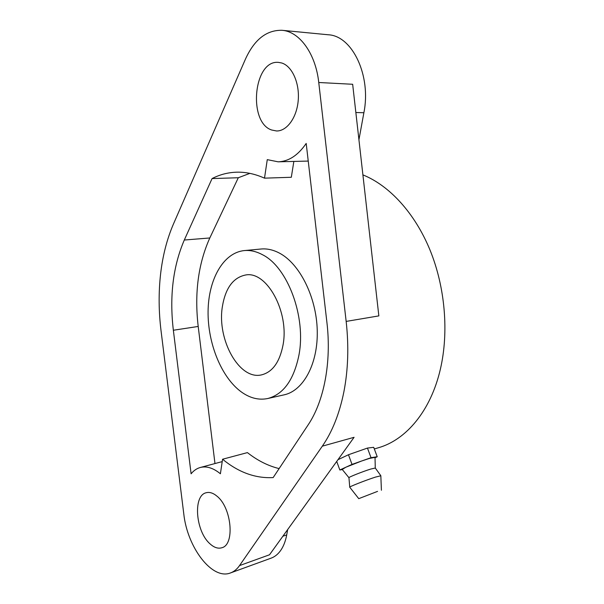 <?xml version="1.0" encoding="UTF-8"?>
<svg xmlns="http://www.w3.org/2000/svg" width="604" height="604" viewBox="0 0 604 604"><rect width="100%" height="100%" fill="white"/><g stroke="black" fill="none" stroke-linecap="round" stroke-linejoin="round"><path stroke-width="0.91" d="M222.355 306.764C225.413 288.085 233.189 277.493 245.677 274.986C266.696 270.758 289.49 311.936 283.012 345.103C279.629 362.226 272.457 372.155 261.509 374.88C239.244 380.331 216.866 339.607 222.355 306.764M343.887 391.792C339.471 413.672 332.276 431.8 322.317 446.167L239.516 565.601C236.979 569.217 233.99 571.656 230.532 572.924C212.087 580.399 187.27 547.284 183.782 513.868L161.057 330.871C158.678 311.604 158.512 292.751 160.558 274.307C162.65 255.869 166.961 239.063 173.499 223.895L245.511 58.981C254.435 39.479 266.621 29.921 282.083 30.306C299.539 31.514 315.696 53.688 318.753 82.499L346.16 321.411C348.916 346.273 348.161 369.731 343.887 391.792M362.906 174.881C389.278 185.473 414.744 212.872 430.018 250.056C445.186 287.277 448.983 332.276 440.361 369.225C430.712 410.992 406.062 439.901 378.421 447.745L374.314 448.961M230.532 572.924L271.151 558.134C274.692 556.835 277.764 554.412 280.384 550.863C283.389 546.711 285.496 541.395 286.711 534.902L287.693 529.534M358.935 139.781L363.88 112.729C371.407 75.817 352.411 35.749 328.221 34.768L282.083 30.306M271.687 130.011C247.768 122.446 253.514 59.547 278.58 62.401L281.691 62.982C292.079 66.07 299.705 83.027 298.233 100.309C296.874 117.614 286.923 131.204 276.557 130.977L271.687 130.011M209.95 543.789C195.598 531.384 192.819 495.582 206.123 492.758C209.55 491.822 213.197 492.985 217.047 496.239C231.649 507.685 235.039 544.717 221.872 547.737C218.067 548.9 214.095 547.586 209.95 543.789M262.393 254.677C287.625 266.983 306.379 316.979 298.927 355.167C293.823 379.946 283.412 394.397 267.708 398.527C258.806 400.339 250.033 398.164 241.396 391.988C221.419 377.515 207.693 343.427 208.078 311.49C208.38 279.569 223.186 252.691 244.265 250.584C250.215 250.033 256.255 251.4 262.393 254.677M244.265 250.584L261.003 249.014C266.998 248.455 273.076 249.792 279.244 253.008C299.516 263.48 316.36 296.707 317.236 330.161C318.225 363.646 303.397 390.78 284.114 394.842L267.708 398.527M326.907 322.393C331.649 362.325 323.971 401.426 308.1 424.937L273.159 477.575C255.462 478.527 238.603 472.411 222.566 459.236L220.4 473.77C213.28 467.972 206.583 465.873 200.309 467.488C196.776 468.462 193.703 470.569 191.098 473.8L173.356 330.245C169.369 296.436 173.016 266.364 184.296 240.03L212.072 178.573C219.735 174.601 227.904 172.472 236.579 172.185C245.685 171.929 254.994 173.914 264.507 178.157L267.27 159.645L278.127 161.819C288.659 161.479 298.014 155.356 306.198 143.435L326.907 322.393M279.123 468.591C268.048 465.865 257.478 460.535 247.413 452.607L222.566 459.236M214.971 463.555L198.203 326.454C194.345 293.302 198.218 263.812 209.814 237.968L238.301 177.742L212.072 178.573M293.831 161.525L291.317 177.274L264.507 178.157M238.301 177.742L249.875 173.371M278.127 161.819L308.236 161.072M346.16 321.411L378.844 315.892L352.661 84.273L318.753 82.499M239.516 565.601L269.52 554.774L354.08 437.311L322.317 446.167M349.739 487.134L348.953 477.749C347.625 477.545 362.528 471.588 370.743 469.059L375.295 468.024M337.961 459.704L348.47 454.744L367.451 448.07L371.03 457.681L361.539 461.041L369.346 458.451L375.016 457.364M349.746 487.232C348.168 487.134 365.85 480.157 375.537 477.077L380.83 475.786M377.568 491.377L358.753 498.655L377.568 491.377M348.47 454.744L352.011 464.408L339.833 469.988L342.325 469.557M336.722 461.426L339.833 469.988M367.451 448.07L373.702 447.33L377.228 456.752L371.03 457.681M375.024 457.749L377.228 456.752M348.931 477.681L342.249 469.459L345.873 467.217L361.539 461.041L352.011 464.408M355.854 112.518L363.88 112.729M198.203 326.454L173.356 330.245M209.814 237.968L184.296 240.03M282.868 536.239L286.711 534.902M200.309 467.488L222.212 461.607M375.273 467.964L375.016 457.22M375.243 467.949L380.799 475.68M381.411 490.244L380.83 475.688M358.723 498.617L349.776 487.247"/></g></svg>
